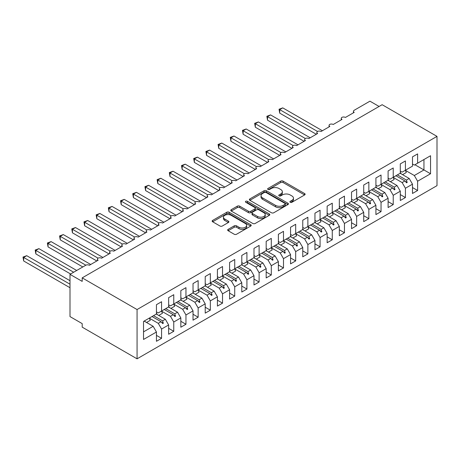 <?xml version="1.0" encoding="UTF-8"?>
<svg xmlns="http://www.w3.org/2000/svg" width="460" height="460" viewBox="0 0 460 460"><rect width="100%" height="100%" fill="white"/><g stroke="black" fill="none" stroke-linecap="round" stroke-linejoin="round"><path stroke-width="0.69" d="M290.237 202.285A1.184 0.684 0 0 0 291.91 202.285L304.629 194.942A1.69 0.977 0 0 0 305.124 194.252A1.69 0.977 0 0 0 304.629 193.562L283.084 181.125A1.69 0.977 0 0 0 280.692 181.125L267.973 188.468A1.184 0.684 0 0 0 267.628 188.951A1.184 0.684 0 0 0 267.973 189.434A1.184 0.684 0 0 0 269.652 189.434L271.296 188.485A5.416 3.128 0 0 1 278.955 188.485L280.749 189.52A5.416 3.128 0 0 1 282.336 191.728A5.416 3.128 0 0 1 280.749 193.942L279.105 194.89A1.184 0.684 0 0 0 278.76 195.373A1.184 0.684 0 0 0 279.105 195.856A1.184 0.684 0 0 0 280.778 195.856L282.428 194.908A5.416 3.128 0 0 1 290.087 194.908L291.881 195.943A5.416 3.128 0 0 1 293.468 198.156A5.416 3.128 0 0 1 291.881 200.37L290.237 201.319A1.184 0.684 0 0 0 289.886 201.802A1.184 0.684 0 0 0 290.237 202.285L290.237 201.319M228.154 229.356A1.69 0.977 0 0 0 227.654 230.046A1.69 0.977 0 0 0 228.154 230.736L234.197 234.226A1.69 0.977 0 0 0 236.589 234.226L250.711 226.073A1.69 0.977 0 0 0 251.206 225.383A1.69 0.977 0 0 0 250.711 224.687L229.166 212.25A1.69 0.977 0 0 0 226.774 212.25L212.652 220.403A1.69 0.977 0 0 0 212.158 221.099A1.69 0.977 0 0 0 212.652 221.789L219.955 226.004A1.69 0.977 0 0 0 222.347 226.004L228.39 222.513A1.69 0.977 0 0 0 228.884 221.823A1.69 0.977 0 0 0 228.39 221.133L224.773 219.04A4.525 2.616 0 0 1 223.445 217.195A4.525 2.616 0 0 1 226.239 214.78A4.525 2.616 0 0 1 231.173 215.343L245.358 223.531A4.525 2.616 0 0 1 246.681 225.383A4.525 2.616 0 0 1 243.886 227.798A4.525 2.616 0 0 1 238.953 227.228L236.589 225.866A1.69 0.977 0 0 0 234.197 225.866L228.154 229.356L228.154 230.736L234.197 227.274L234.197 225.866M437 136.379L137.063 309.546L137.063 358.823L437 185.65L437 136.379L382.133 104.702L82.196 277.869L82.196 281.388L70 274.35L85.732 265.265A2.587 1.495 180 0 1 89.389 265.265L98.164 260.199A2.587 1.495 0 0 1 97.411 259.141A2.587 1.495 0 0 1 98.049 258.158A2.587 1.495 180 0 1 101.579 258.227L110.36 253.161A2.587 1.495 0 0 1 109.601 252.103A2.587 1.495 0 0 1 110.239 251.12A2.587 1.495 180 0 1 113.775 251.189L122.55 246.117A2.587 1.495 0 0 1 121.796 245.065A2.587 1.495 0 0 1 122.435 244.082A2.587 1.495 180 0 1 125.965 244.151L134.745 239.079A2.587 1.495 0 0 1 133.987 238.027A2.587 1.495 0 0 1 134.625 237.044A2.587 1.495 180 0 1 138.161 237.107L146.935 232.041A2.587 1.495 0 0 1 146.182 230.983A2.587 1.495 0 0 1 146.82 230A2.587 1.495 180 0 1 150.351 230.069L159.131 225.003A2.587 1.495 0 0 1 158.372 223.945A2.587 1.495 0 0 1 159.011 222.962A2.587 1.495 180 0 1 162.547 223.031L171.321 217.965A2.587 1.495 0 0 1 170.562 216.907A2.587 1.495 0 0 1 171.206 215.924A2.587 1.495 180 0 1 174.737 215.993L183.517 210.921A2.587 1.495 0 0 1 182.758 209.869A2.587 1.495 0 0 1 183.396 208.886A2.587 1.495 180 0 1 186.927 208.949L195.707 203.883A2.587 1.495 0 0 1 194.948 202.825A2.587 1.495 0 0 1 195.592 201.842A2.587 1.495 180 0 1 199.123 201.911L207.903 196.845A2.587 1.495 0 0 1 207.144 195.787A2.587 1.495 0 0 1 207.782 194.804A2.587 1.495 180 0 1 211.312 194.873L220.093 189.808A2.587 1.495 0 0 1 219.334 188.749A2.587 1.495 0 0 1 219.978 187.766A2.587 1.495 180 0 1 223.508 187.835L232.288 182.764A2.587 1.495 0 0 1 231.529 181.711A2.587 1.495 0 0 1 232.168 180.728A2.587 1.495 180 0 1 235.698 180.797L244.478 175.726A2.587 1.495 0 0 1 243.719 174.668A2.587 1.495 0 0 1 244.358 173.684A2.587 1.495 180 0 1 247.894 173.754L256.668 168.688A2.587 1.495 0 0 1 255.915 167.63A2.587 1.495 0 0 1 256.553 166.646A2.587 1.495 180 0 1 260.084 166.715L268.864 161.65A2.587 1.495 0 0 1 268.105 160.592A2.587 1.495 0 0 1 268.743 159.608A2.587 1.495 180 0 1 272.28 159.677L281.054 154.606A2.587 1.495 0 0 1 280.301 153.554A2.587 1.495 0 0 1 280.939 152.57A2.587 1.495 180 0 1 284.47 152.639L293.25 147.568A2.587 1.495 0 0 1 292.491 146.516A2.587 1.495 0 0 1 293.129 145.532A2.587 1.495 180 0 1 296.666 145.596L305.44 140.53A2.587 1.495 0 0 1 304.687 139.472A2.587 1.495 0 0 1 305.325 138.489A2.587 1.495 180 0 1 308.855 138.558L317.636 133.492A2.587 1.495 0 0 1 316.877 132.434A2.587 1.495 0 0 1 317.515 131.451A2.587 1.495 180 0 1 321.046 131.52L329.826 126.448A2.587 1.495 0 0 1 329.067 125.396A2.587 1.495 0 0 1 329.711 124.413A2.587 1.495 180 0 1 333.241 124.482L342.022 119.41A2.587 1.495 0 0 1 341.262 118.358A2.587 1.495 0 0 1 341.901 117.375A2.587 1.495 180 0 1 345.431 117.438L354.211 112.372A2.587 1.495 0 0 1 353.452 111.314A2.587 1.495 0 0 1 354.211 110.262L369.938 101.177L379.086 106.461M137.063 309.546L82.196 277.869M271.417 212.738A1.69 0.977 0 0 0 273.809 212.738L287.931 204.585A1.69 0.977 0 0 0 288.426 203.889A1.69 0.977 0 0 0 287.931 203.199L266.392 190.762A1.69 0.977 0 0 0 263.994 190.762L249.872 198.915A1.69 0.977 0 0 0 249.377 199.605A1.69 0.977 0 0 0 249.872 200.301L271.417 212.738M246.221 202.544A1.184 0.684 0 0 1 247.422 202.71L247.422 201.302L269.318 213.946A1.69 0.977 0 0 1 269.819 214.636A1.69 0.977 0 0 1 269.318 215.326L255.196 223.48A1.69 0.977 0 0 1 252.804 223.48L231.265 211.042L231.265 209.662A1.69 0.977 0 0 0 230.765 210.352A1.69 0.977 0 0 0 231.265 211.042M231.265 209.662L237.308 206.172A1.69 0.977 0 0 1 239.7 206.172L248.434 211.215A1.69 0.977 0 0 0 250.832 211.215L254.84 208.903A1.69 0.977 0 0 0 255.334 208.208A1.69 0.977 0 0 0 254.84 207.517L245.743 202.268A1.184 0.684 0 0 1 245.398 201.785A1.184 0.684 0 0 1 246.129 201.152A1.184 0.684 0 0 1 247.422 201.302M156.446 311.868L158.274 312.921L161.569 311.023L161.569 301.731L156.446 304.687L156.446 313.979L143.526 321.442L143.526 339.463L156.446 331.999L153.157 326.301L144.135 321.091M156.446 335.38L161.569 338.336L161.569 329.044L168.642 324.961L165.347 319.257L156.325 314.048M149.281 318.147L158.274 323.34L161.569 329.044M168.642 304.83L170.47 305.883L173.759 303.985L173.759 294.693L168.642 297.649L168.642 306.941L161.569 311.023M168.642 328.342L173.759 331.298L173.759 322.006L180.832 317.923L177.543 312.219L168.521 307.01M161.471 311.109L170.47 316.302L173.759 322.006M180.832 297.787L182.66 298.845L185.955 296.941L185.955 287.649L180.832 290.611L180.832 299.903L173.759 303.985M180.832 321.298L185.955 324.26L185.955 314.968L193.027 310.879L189.733 305.181L180.711 299.972M173.667 304.072L182.66 309.264L185.955 314.968M193.027 290.749L194.856 291.807L198.145 289.904L198.145 280.611L193.027 283.567L193.027 292.859L185.955 296.941M193.027 314.26L198.145 317.216L198.145 307.924L205.217 303.841L201.928 298.143L192.901 292.934M185.857 297.028L194.856 302.226L198.145 307.924M205.217 283.711L207.046 284.769L210.341 282.865L210.341 273.573L205.217 276.529L205.217 285.821L198.145 289.904M205.217 307.222L210.341 310.178L210.341 300.886L217.413 296.803L214.118 291.099L205.097 285.89M198.053 289.99L207.046 295.182L210.341 300.886M217.413 276.673L219.242 277.725L222.531 275.827L222.531 266.536L217.413 269.491L217.413 278.783L210.341 282.865M217.413 300.184L222.531 303.14L222.531 293.848L229.603 289.765L226.314 284.061L217.287 278.852M210.243 282.952L219.242 288.144L222.531 293.848M229.603 269.629L231.432 270.687L234.726 268.789L234.726 259.492L229.603 262.453L229.603 271.745L222.531 275.827M229.603 293.141L234.726 296.102L234.726 286.81L241.793 282.727L238.504 277.023L229.482 271.814M222.439 275.914L231.432 281.106L234.726 286.81M241.793 262.591L243.627 263.649L246.916 261.746L246.916 252.454L241.793 255.409L241.793 264.701L234.726 268.789M241.793 286.103L246.916 289.058L246.916 279.766L253.989 275.684L250.694 269.986L241.672 264.776M234.629 268.87L243.627 274.068L246.916 279.766M253.989 255.553L255.817 256.611L259.112 254.708L259.112 245.416L253.989 248.371L253.989 257.663L246.916 261.746M253.989 279.065L259.112 282.02L259.112 272.728L266.179 268.646L262.89 262.942L253.868 257.732M246.824 261.832L255.817 267.024L259.112 272.728M266.179 248.515L268.007 249.567L271.302 247.67L271.302 238.378L266.179 241.333L266.179 250.625L259.112 254.708M266.179 272.027L271.302 274.982L271.302 265.69L278.375 261.608L275.08 255.904L266.058 250.694M256.277 259.13L259.998 256.979A13.794 7.964 60 0 0 259.003 254.771L268.007 259.986L271.302 265.69M278.375 241.471L280.203 242.529L283.492 240.632L283.492 231.34L278.375 234.295L278.375 243.587L271.302 247.67M278.375 264.983L283.492 267.944L283.492 258.652L290.565 254.57L287.276 248.866L278.254 243.656M271.204 247.756L280.203 252.948L283.492 258.652M290.565 234.433L292.393 235.491L295.688 233.588L295.688 224.296L290.565 227.251L290.565 236.549L283.492 240.632M290.565 257.945L295.688 260.9L295.688 251.608L302.76 247.526L299.466 241.828L290.444 236.618M283.4 240.718L292.393 245.91L295.688 251.608M302.76 227.395L304.589 228.453L307.878 226.55L307.878 217.258L302.76 220.213L302.76 229.505L295.688 233.588M302.76 250.907L307.878 253.862L307.878 244.57L314.95 240.488L311.661 234.784L302.64 229.58M295.59 233.674L304.589 238.872L307.878 244.57M314.95 220.357L316.779 221.409L320.074 219.512L320.074 210.22L314.95 213.175L314.95 222.467L307.878 226.55M314.95 243.869L320.074 246.824L320.074 237.532L327.146 233.45L323.851 227.746L314.83 222.536M307.786 226.636L316.779 231.828L320.074 237.532M327.146 213.319L328.975 214.371L332.264 212.474L332.264 203.182L327.146 206.137L327.146 215.429L320.074 219.512M327.146 236.831L332.264 239.786L332.264 230.494L339.336 226.412L336.047 220.708L327.02 215.498M319.976 219.598L328.975 224.79L332.264 230.494M339.336 206.275L341.165 207.333L344.459 205.43L344.459 196.138L339.336 199.099L339.336 208.391L332.264 212.474M339.336 229.787L344.459 232.743L344.459 223.451L351.532 219.368L348.237 213.67L339.216 208.46M332.172 212.56L341.165 217.752L344.459 223.451M351.532 199.237L353.36 200.295L356.649 198.392L356.649 189.1L351.532 192.056L351.532 201.348L344.459 205.43M351.532 222.749L356.649 225.705L356.649 216.413L363.722 212.33L360.433 206.632L351.405 201.422M344.362 205.516L353.36 210.714L356.649 216.413M363.722 192.199L365.55 193.252L368.845 191.354L368.845 182.062L363.722 185.018L363.722 194.31L356.649 198.392M363.722 215.711L368.845 218.667L368.845 209.375L375.918 205.292L372.623 199.588L363.601 194.379M356.558 198.478L365.55 203.671L368.845 209.375M375.918 185.161L377.746 186.214L381.035 184.316L381.035 175.024L375.918 177.98L375.918 187.272L368.845 191.354M375.918 208.673L381.035 211.629L381.035 202.337L388.108 198.254L384.813 192.55L375.791 187.341M368.747 191.44L377.746 196.633L381.035 202.337M388.108 178.118L389.936 179.176L393.231 177.272L393.231 167.98L388.108 170.942L388.108 180.234L381.035 184.316M388.108 201.63L393.231 204.591L393.231 195.299L400.298 191.21L397.009 185.512L387.987 180.303M380.943 184.402L389.936 189.595L393.231 195.299M400.298 171.08L402.126 172.138L405.421 170.234L405.421 160.942L400.298 163.898L400.298 173.19L393.231 177.272M400.298 194.591L405.421 197.547L405.421 188.255L412.493 184.172L412.493 193.464L417.611 190.509L417.611 181.217L430.537 173.754L423.953 169.953L423.953 159.534L430.537 155.733L430.537 173.754M393.133 177.359L402.126 182.557L405.421 188.255M412.493 164.042L414.322 165.1L417.611 163.196L417.611 153.905L412.493 156.86L412.493 166.152L405.421 170.234M412.493 187.553L417.611 190.509M405.323 170.321L414.322 175.513L417.611 181.217M70 274.35L70 316.584L82.196 323.622L82.196 327.141L137.063 358.823M161.569 338.336L156.446 341.291L156.446 331.999M173.759 331.298L168.642 334.253L168.642 324.961M185.955 324.26L180.832 327.215L180.832 317.923M198.145 317.216L193.027 320.171L193.027 310.879M210.341 310.178L205.217 313.134L205.217 303.841M222.531 303.14L217.413 306.096L217.413 296.803M234.726 296.102L229.603 299.058L229.603 289.765M246.916 289.058L241.793 292.019L241.793 282.727M259.112 282.02L253.989 284.976L253.989 275.684M271.302 274.982L266.179 277.938L266.179 268.646M283.492 267.944L278.375 270.9L278.375 261.608M295.688 260.9L290.565 263.862L290.565 254.57M307.878 253.862L302.76 256.818L302.76 247.526M320.074 246.824L314.95 249.78L314.95 240.488M332.264 239.786L327.146 242.742L327.146 233.45M344.459 232.743L339.336 235.704L339.336 226.412M356.649 225.705L351.532 228.66L351.532 219.368M368.845 218.667L363.722 221.622L363.722 212.33M381.035 211.629L375.918 214.584L375.918 205.292M393.231 204.591L388.108 207.546L388.108 198.254M405.421 197.547L400.298 200.502L400.298 191.21M417.611 163.196L430.537 155.733M162.558 310.448L163.334 310M153.536 315.658L162.558 320.867L165.347 319.257M158.274 323.34L161.063 321.73L162.725 323.587L163.334 323.236L162.558 320.867M152.041 316.526L161.063 321.73M174.754 303.41L175.53 302.962M165.732 308.62L174.754 313.829L177.543 312.219M170.47 316.302L173.259 314.692L174.921 316.549L175.53 316.198L174.754 313.829M164.231 309.482L173.259 314.692M186.944 296.372L187.72 295.924M177.922 301.582L186.944 306.791L189.733 305.181M182.66 309.264L185.449 307.654L187.111 309.511L187.72 309.16L186.944 306.791M176.427 302.444L185.449 307.654M199.14 289.334L199.916 288.886M190.118 294.544L199.14 299.747L201.928 298.143M194.856 302.226L197.639 300.616L199.306 302.473L199.916 302.116L199.14 299.747M188.617 295.406L197.639 300.616M211.33 282.29L212.106 281.842M202.308 287.5L211.33 292.709L214.118 291.099M207.046 295.182L209.835 293.578L211.496 295.429L212.106 295.078L211.33 292.709M200.813 288.368L209.835 293.578M223.525 275.252L224.302 274.804M214.504 280.462L223.525 285.671L226.314 284.061M219.242 288.144L222.025 286.534L223.692 288.391L224.302 288.04L223.525 285.671M213.003 281.325L222.025 286.534M235.715 268.214L236.492 267.766M226.694 273.424L235.715 278.633L238.504 277.023M231.432 281.106L234.22 279.496L235.882 281.353L236.492 281.002L235.715 278.633M225.199 274.286L234.22 279.496M247.911 261.176L248.687 260.728M238.889 266.386L247.911 271.595L250.694 269.986M243.627 274.068L246.41 272.458L248.078 274.315L248.687 273.959L247.911 271.595M237.389 267.248L246.41 272.458M260.101 254.133L260.877 253.69M251.079 259.342L260.101 264.552L262.89 262.942M255.817 267.024L258.606 265.42L260.268 267.272L260.877 266.921L260.101 264.552M249.584 260.21L258.606 265.42M272.297 247.095L273.067 246.646M263.269 252.304L272.297 257.514L275.08 255.904M268.007 259.986L270.796 258.376L272.458 260.233L273.067 259.883L272.297 257.514M261.774 253.167L270.796 258.376M284.487 240.057L285.263 239.608M275.465 245.266L284.487 250.476L287.276 248.866M280.203 252.948L282.992 251.338L284.654 253.195L285.263 252.845L284.487 250.476M273.964 246.129L282.992 251.338M296.677 233.019L297.453 232.57M287.655 238.228L296.683 243.438L299.466 241.828M292.393 245.91L295.182 244.3L296.844 246.157L297.453 245.801L296.683 243.438M286.16 239.091L295.182 244.3M308.873 225.975L309.649 225.532M299.851 231.184L308.873 236.394L311.661 234.784M304.589 238.872L307.378 237.262L309.039 239.114L309.649 238.763L308.873 236.394M298.35 232.053L307.378 237.262M321.063 218.937L321.839 218.488M312.041 224.146L321.063 229.356L323.851 227.746M316.779 231.828L319.568 230.218L321.229 232.076L321.839 231.725L321.063 229.356M310.546 225.009L319.568 230.218M333.258 211.899L334.035 211.45M324.237 217.108L333.258 222.318L336.047 220.708M328.975 224.79L331.758 223.18L333.425 225.038L334.035 224.687L333.258 222.318M322.736 217.971L331.758 223.18M345.448 204.861L346.225 204.412M336.427 210.07L345.448 215.28L348.237 213.67M341.165 217.752L343.953 216.142L345.615 218L346.225 217.643L345.448 215.28M334.932 210.933L343.953 216.142M357.644 197.823L358.421 197.374M348.622 203.027L357.644 208.236L360.433 206.632M353.36 210.714L356.143 209.105L357.811 210.956L358.421 210.605L357.644 208.236M347.122 203.895L356.143 209.105M369.834 190.779L370.61 190.331M360.812 195.989L369.834 201.198L372.623 199.588M365.55 203.671L368.339 202.066L370.001 203.918L370.61 203.567L369.834 201.198M359.317 196.857L368.339 202.066M382.03 183.741L382.806 183.293M373.008 188.951L382.03 194.16L384.813 192.55M377.746 196.633L380.529 195.023L382.197 196.88L382.806 196.529L382.03 194.16M371.507 189.813L380.529 195.023M394.22 176.703L394.996 176.255M385.198 181.913L394.22 187.122L397.009 185.512M389.936 189.595L392.725 187.985L394.387 189.842L394.996 189.491L394.22 187.122M383.703 182.775L392.725 187.985M406.416 169.665L407.186 169.217M397.388 174.875L406.416 180.078L409.199 178.474L400.177 173.265M402.126 182.557L404.915 180.947L406.577 182.804L407.186 182.447L406.416 180.078M395.893 175.737L404.915 180.947M409.199 178.474L412.493 184.172M414.322 175.513L423.953 169.953L414.931 164.743M143.526 331.861L153.157 326.301M405.272 181.343L407.186 182.447M393.081 188.381L394.996 189.491M380.886 195.419L382.806 196.529M368.696 202.463L370.61 203.567M356.5 209.501L358.421 210.605M344.31 216.539L346.225 217.643M332.114 223.577L334.035 224.687M319.924 230.615L321.839 231.725M307.728 237.659L309.649 238.763M295.538 244.697L297.453 245.801M283.348 251.735L285.263 252.845M271.153 258.773L273.067 259.883M258.963 265.817L260.877 266.921M246.767 272.855L248.687 273.959M234.577 279.893L236.492 281.002M222.381 286.931L224.302 288.04M210.191 293.974L212.106 295.078M197.995 301.012L199.916 302.116M185.805 308.05L187.72 309.16M173.61 315.089L175.53 316.198M161.42 322.132L163.334 323.236M290.708 202.452L291.881 201.773A5.416 3.128 0 0 0 293.468 199.565L293.468 198.156M282.336 191.728L282.336 193.137A5.416 3.128 0 0 1 280.749 195.35L279.577 196.029M304.606 194.954L283.084 182.534A1.69 0.977 0 0 0 280.692 182.534L268.45 189.6M287.908 204.596L266.392 192.171A1.69 0.977 0 0 0 263.994 192.171L249.895 200.313M284.941 204.378A1.184 0.684 0 0 0 285.286 203.889A1.184 0.684 0 0 0 284.941 203.406L266.029 192.493A1.184 0.684 0 0 0 264.356 192.493L262.62 193.493A5.416 3.128 0 0 0 261.033 195.701A5.416 3.128 0 0 0 262.62 197.915L275.546 205.378A5.416 3.128 0 0 0 283.205 205.378L284.941 204.378L284.941 205.781A1.184 0.684 0 0 0 285.286 205.298L285.286 203.889M261.033 195.701L261.033 197.11A5.416 3.128 0 0 0 262.62 199.324L262.62 197.915M284.941 205.781L283.205 206.787A5.416 3.128 0 0 1 275.546 206.787L262.62 199.324M231.288 211.054L237.308 207.581L237.308 206.172M255.334 208.208L255.334 209.616A1.69 0.977 0 0 1 254.84 210.306L250.832 212.623A1.69 0.977 0 0 1 248.434 212.623L239.7 207.581A1.69 0.977 0 0 0 237.308 207.581M247.422 202.71L269.301 215.337M257.502 216.447A4.525 2.616 0 0 0 262.436 217.016A4.525 2.616 0 0 0 265.23 214.601A4.525 2.616 0 0 0 263.908 212.756L258.911 209.869A1.69 0.977 0 0 0 256.513 209.869L252.505 212.181A1.69 0.977 0 0 0 252.011 212.876A1.69 0.977 0 0 0 252.505 213.566L257.502 216.447L257.502 217.856A4.525 2.616 0 0 0 262.436 218.425A4.525 2.616 0 0 0 265.23 216.01L265.23 214.601M252.011 212.876L252.011 214.279A1.69 0.977 0 0 0 252.505 214.975L252.505 213.566M257.502 217.856L252.505 214.975M246.681 225.383L246.681 226.786A4.525 2.616 0 0 1 243.886 229.201A4.525 2.616 0 0 1 238.953 228.637L236.589 227.274A1.69 0.977 0 0 0 234.197 227.274M223.445 217.195L223.445 218.598A4.525 2.616 0 0 0 224.773 220.449L224.773 219.04M228.367 222.525L224.773 220.449M250.689 226.084L229.166 213.658A1.69 0.977 0 0 0 226.774 213.658L212.675 221.8M279.047 109.238L279.714 109.629L279.714 113.148L279.047 109.238L282.762 107.87L279.714 109.629L317.515 131.451M279.714 113.148L316.29 134.262M282.762 107.87L322.391 130.743M400.298 172.264A13.794 7.964 60 0 1 401.08 173.782M405.312 170.298A13.794 7.964 60 0 1 406.306 172.506L402.592 174.656M266.852 116.282L267.524 116.667L267.524 120.186L266.852 116.282L270.572 114.908L267.524 116.667L305.325 138.489M267.524 120.186L304.1 141.306M270.572 114.908L310.195 137.787M388.108 179.302A13.794 7.964 60 0 1 388.884 180.82M393.122 177.336A13.794 7.964 60 0 1 394.116 179.549L390.396 181.694M254.662 123.32L255.329 123.705L255.329 127.224L254.662 123.32L258.376 121.946L255.329 123.705L293.129 145.532M255.329 127.224L291.904 148.344M258.376 121.946L298.005 144.825M375.918 186.34A13.794 7.964 60 0 1 376.694 187.858M380.926 184.374A13.794 7.964 60 0 1 381.926 186.587L378.206 188.732M242.466 130.358L243.139 130.743L243.139 134.262L242.466 130.358L246.186 128.984L243.139 130.743L280.939 152.57M243.139 134.262L279.714 155.382M246.186 128.984L285.809 151.863M363.722 193.384A13.794 7.964 60 0 1 364.498 194.902M368.736 191.417A13.794 7.964 60 0 1 369.731 193.625L366.01 195.776M230.276 137.396L230.943 137.787L230.943 141.306L230.276 137.396L233.99 136.022L230.943 137.787L268.743 159.608M230.943 141.306L267.524 162.42M233.99 136.022L273.619 158.901M351.532 200.422A13.794 7.964 60 0 1 352.308 201.94M356.54 198.455A13.794 7.964 60 0 1 357.541 200.663L353.82 202.814M218.08 144.44L218.753 144.825L218.753 148.344L218.08 144.44L221.8 143.066L218.753 144.825L256.553 166.646M218.753 148.344L255.329 169.464M221.8 143.066L261.424 165.939M339.336 207.46A13.794 7.964 60 0 1 340.112 208.978M344.35 205.493A13.794 7.964 60 0 1 345.345 207.707L341.625 209.852M205.89 151.478L206.557 151.863L206.557 155.382L205.89 151.478L209.605 150.104L206.557 151.863L244.358 173.69M206.557 155.382L243.139 176.502M209.605 150.104L249.234 172.983M327.146 214.498A13.794 7.964 60 0 1 327.922 216.016M332.16 212.531A13.794 7.964 60 0 1 333.155 214.745L329.435 216.89M193.695 158.516L194.367 158.901L194.367 162.42L193.695 158.516L197.415 157.142L194.367 158.901L232.168 180.728M194.367 162.42L230.943 183.54M197.415 157.142L237.038 180.021M314.95 221.536A13.794 7.964 60 0 1 315.727 223.06M319.964 219.575A13.794 7.964 60 0 1 320.959 221.783L317.239 223.934M181.505 165.554L182.171 165.939L182.171 169.464L181.505 165.554L185.225 164.18L182.171 165.939L219.978 187.766M182.171 169.464L218.753 190.578M185.225 164.18L224.848 187.059M302.76 228.58A13.794 7.964 60 0 1 303.537 230.098M307.774 226.613A13.794 7.964 60 0 1 308.769 228.821L305.049 230.972M169.309 172.592L169.981 172.983L169.981 176.502L169.309 172.592L173.029 171.223L169.981 172.983L207.782 194.804M169.981 176.502L206.557 197.622M173.029 171.223L212.658 194.097M290.565 235.618A13.794 7.964 60 0 1 291.341 237.136M295.579 233.651A13.794 7.964 60 0 1 296.573 235.865L292.859 238.01M157.119 179.636L157.791 180.021L157.791 183.54L157.119 179.636L160.839 178.261L157.791 180.021L195.592 201.842M157.791 183.54L194.367 204.66M160.839 178.261L200.462 201.141M278.375 242.656A13.794 7.964 60 0 1 279.151 244.174M283.389 240.689A13.794 7.964 60 0 1 284.383 242.903L280.663 245.048M144.929 186.674L145.596 187.059L145.596 190.578L144.929 186.674L148.643 185.299L145.596 187.059L183.396 208.886M145.596 190.578L182.171 211.698M148.643 185.299L188.272 208.179M266.179 249.694A13.794 7.964 60 0 1 266.961 251.217M271.193 247.733A13.794 7.964 60 0 1 272.188 249.941L268.473 252.086M132.733 193.712L133.406 194.097L133.406 197.622L132.733 193.712L136.453 192.337L133.406 194.097L171.206 215.924M133.406 197.622L169.981 218.736M136.453 192.337L176.077 215.217M253.989 256.737A13.794 7.964 60 0 1 254.765 258.255M120.543 200.75L121.21 201.141L121.21 204.66L120.543 200.75L124.257 199.381L121.21 201.141L159.011 222.962M121.21 204.66L157.786 225.774M124.257 199.381L163.886 222.255M241.793 263.775A13.794 7.964 60 0 1 242.575 265.293M246.807 261.809A13.794 7.964 60 0 1 247.802 264.023L244.087 266.167M108.347 207.793L109.02 208.179L109.02 211.698L108.347 207.793L112.067 206.419L109.02 208.179L146.82 230M109.02 211.698L145.596 232.817M112.067 206.419L151.691 229.298M229.603 270.813A13.794 7.964 60 0 1 230.38 272.332M234.617 268.847A13.794 7.964 60 0 1 235.612 271.061L231.892 273.205M96.157 214.831L96.824 215.217L96.824 218.736L96.157 214.831L99.872 213.457L96.824 215.217L134.625 237.044M96.824 218.736L133.406 239.855M99.872 213.457L139.501 236.336M217.413 277.851A13.794 7.964 60 0 1 218.189 279.369M222.421 275.891A13.794 7.964 60 0 1 223.422 278.099L219.702 280.243M83.962 221.869L84.634 222.255L84.634 225.774L83.962 221.869L87.682 220.495L84.634 222.255L122.435 244.082M84.634 225.774L121.21 246.893M87.682 220.495L127.305 243.374M205.217 284.895A13.794 7.964 60 0 1 205.994 286.413M210.231 282.929A13.794 7.964 60 0 1 211.226 285.137L207.506 287.287M71.771 228.907L72.438 229.298L72.438 232.817L71.771 228.907L75.486 227.539L72.438 229.298L110.239 251.12M72.438 232.817L109.02 253.931M75.486 227.539L115.115 250.412M193.027 291.933A13.794 7.964 60 0 1 193.804 293.451M198.041 289.967A13.794 7.964 60 0 1 199.036 292.175L195.316 294.325M59.576 235.951L60.248 236.336L60.248 239.855L59.576 235.951L63.296 234.577L60.248 236.336L98.049 258.158M60.248 239.855L96.824 260.975M63.296 234.577L102.919 257.45M180.832 298.971A13.794 7.964 60 0 1 181.608 300.489M185.846 297.005A13.794 7.964 60 0 1 186.84 299.218L183.12 301.363M47.386 242.989L48.053 243.374L48.053 246.893L47.386 242.989L51.106 241.615L48.053 243.374L85.853 265.202M48.053 246.893L82.806 266.955M51.106 241.615L90.729 264.494M168.642 306.009A13.794 7.964 60 0 1 169.418 307.527M173.656 304.043A13.794 7.964 60 0 1 174.65 306.256L170.93 308.401M35.19 250.027L35.863 250.412L35.863 253.931L35.19 250.027L38.91 248.653L35.863 250.412L73.657 272.234M35.863 253.931L70.61 273.993M38.91 248.653L76.705 270.474M156.446 313.053A13.794 7.964 60 0 1 157.222 314.571M161.46 311.086A13.794 7.964 60 0 1 162.455 313.294L158.74 315.445M23 257.065L23.673 257.456L23.673 260.975L23 257.065L26.72 255.691L23.673 257.456L70 284.205M23.673 260.975L70 287.724M26.72 255.691L70 280.686M144.635 320.798A13.794 7.964 60 0 1 145.032 321.609M149.27 318.124A13.794 7.964 60 0 1 150.265 320.332L146.544 322.483M291.881 201.773L291.881 200.37M279.105 195.856L279.105 194.89M280.749 195.35L280.749 193.942M267.973 189.434L267.973 188.468M280.692 182.534L280.692 181.125M283.084 182.534L283.084 181.125M304.629 194.942L304.629 193.562M249.872 200.301L249.872 198.915M263.994 192.171L263.994 190.762M266.392 192.171L266.392 190.762M287.931 204.585L287.931 203.199M275.546 206.787L275.546 205.378M283.205 206.787L283.205 205.378M239.7 207.581L239.7 206.172M248.434 212.623L248.434 211.215M250.832 212.623L250.832 211.215M254.84 210.306L254.84 208.903M269.318 215.326L269.318 213.946M236.589 227.274L236.589 225.866M238.953 228.637L238.953 227.228M228.39 222.513L228.39 221.133M212.652 221.789L212.652 220.403M226.774 213.658L226.774 212.25M229.166 213.658L229.166 212.25M250.711 226.073L250.711 224.687M353.452 112.809L353.452 111.314M341.262 119.847L341.262 118.358M329.067 126.891L329.067 125.396M316.877 133.929L316.877 132.434M304.687 140.967L304.687 139.472M292.491 148.005L292.491 146.516M280.301 155.043L280.301 153.554M268.105 162.087L268.105 160.592M255.915 169.125L255.915 167.63M243.719 176.163L243.719 174.668M231.529 183.201L231.529 181.711M219.334 190.244L219.334 188.749M207.144 197.282L207.144 195.787M194.948 204.32L194.948 202.825M182.758 211.358L182.758 209.869M170.562 218.402L170.562 216.907M158.372 225.44L158.372 223.945M146.182 232.478L146.182 230.983M133.987 239.516L133.987 238.027M121.796 246.56L121.796 245.065M109.601 253.598L109.601 252.103M97.411 260.636L97.411 259.141"/></g></svg>
